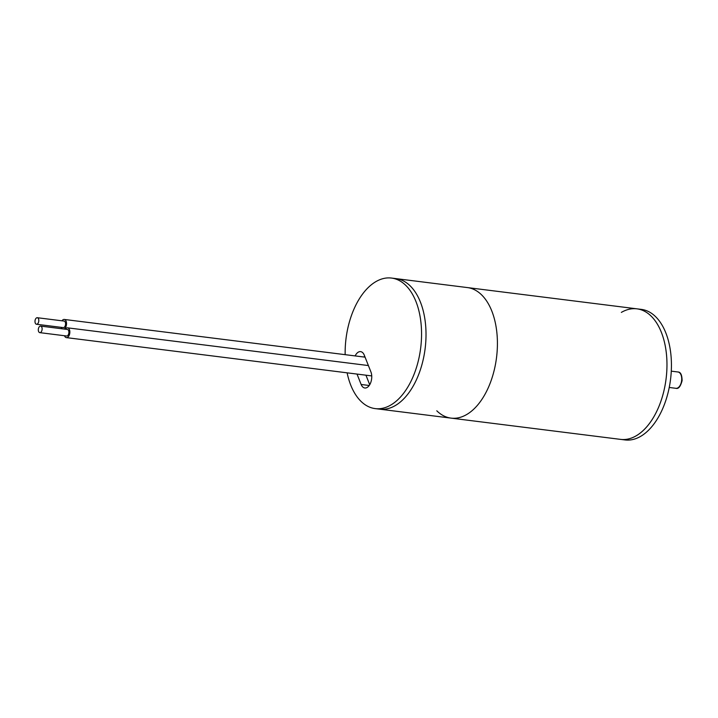 <?xml version="1.0" encoding="UTF-8"?>
<svg xmlns="http://www.w3.org/2000/svg" width="718" height="718" viewBox="0 0 718 718"><rect width="100%" height="100%" fill="white"/><g stroke="black" fill="none" stroke-linecap="round" stroke-linejoin="round"><path stroke-width="1.08" d="M621.348 312.402A65.778 37.614 97.1 0 1 636.947 308.839L641.407 309.395A65.778 37.614 97.1 0 1 670.926 354.845A65.778 37.614 97.1 0 1 652.958 425.253A65.778 37.614 97.1 0 1 625.037 439.937L620.576 439.38A65.778 37.614 -82.9 0 0 659.887 404.019A65.778 37.614 -82.9 0 0 661.359 332.299A65.778 37.614 -82.9 0 0 636.947 308.839A65.778 37.614 97.1 0 1 666.466 354.279A65.778 37.614 97.1 0 1 648.498 424.697A65.778 37.614 97.1 0 1 620.576 439.38L451.021 418.118A65.778 37.614 97.1 0 1 436.786 410.804M491.812 311.038A65.778 37.614 97.1 0 1 490.331 382.757A65.778 37.614 97.1 0 1 451.021 418.118A65.778 37.614 -82.9 0 0 490.331 382.757A65.778 37.614 -82.9 0 0 491.812 311.038A65.778 37.614 -82.9 0 0 467.391 287.577A65.778 37.614 97.1 0 1 491.812 311.038M420.416 302.09A65.778 37.614 97.1 0 1 418.935 373.8A65.778 37.614 97.1 0 1 379.634 409.161A65.778 37.614 -82.9 0 0 418.935 373.8A65.778 37.614 -82.9 0 0 420.416 302.09A65.778 37.614 -82.9 0 0 395.995 278.62A65.778 37.614 97.1 0 1 420.416 302.09M65.311 329.203A4.936 2.818 97.1 0 1 65.5 328.952A4.936 2.818 97.1 0 1 67.609 327.839A4.936 2.818 97.1 0 1 69.817 331.231A4.936 2.818 97.1 0 1 68.488 336.509A4.936 2.818 97.1 0 1 66.379 337.622A4.936 2.818 97.1 0 1 64.494 335.728M39.221 326.852A3.285 1.885 97.1 0 1 40.63 326.107A3.285 1.885 97.1 0 1 42.102 328.368A3.285 1.885 97.1 0 1 41.213 331.887A3.285 1.885 97.1 0 1 39.813 332.64A3.285 1.885 97.1 0 1 38.332 330.37A3.285 1.885 97.1 0 1 39.221 326.852M40.63 326.107L67.402 329.463A3.285 1.885 97.1 0 1 68.874 331.725A3.285 1.885 97.1 0 1 67.986 335.243A3.285 1.885 97.1 0 1 66.586 335.997L39.813 332.64M61.99 320.811A4.936 2.818 97.1 0 1 62.17 320.56A4.936 2.818 97.1 0 1 64.279 319.447A4.936 2.818 97.1 0 1 66.496 322.84A4.936 2.818 97.1 0 1 65.167 328.117A4.936 2.818 97.1 0 1 64.073 329.05M35.9 318.469A3.285 1.885 97.1 0 1 37.309 317.715A3.285 1.885 97.1 0 1 38.781 319.986A3.285 1.885 97.1 0 1 37.892 323.495A3.285 1.885 97.1 0 1 36.483 324.249A3.285 1.885 97.1 0 1 35.011 321.978A3.285 1.885 97.1 0 1 35.9 318.469M37.309 317.715L64.082 321.072A3.285 1.885 97.1 0 1 65.553 323.342A3.285 1.885 97.1 0 1 64.665 326.861A3.285 1.885 97.1 0 1 63.256 327.605L36.483 324.249M62.116 328.799A4.936 2.818 97.1 0 1 61.174 327.345M347.117 372.83A65.778 37.614 -82.9 0 0 350.752 385.135A65.778 37.614 -82.9 0 0 375.164 408.605A65.778 37.614 -82.9 0 0 414.474 373.243A65.778 37.614 -82.9 0 0 415.955 301.533A65.778 37.614 -82.9 0 0 391.534 278.063A65.778 37.614 -82.9 0 0 345.161 354.665M355.15 355.913A9.864 5.645 97.1 0 1 360.607 351.632A9.864 5.645 97.1 0 1 364.277 355.15L370.919 371.933A9.864 5.645 97.1 0 1 370.694 382.685A9.864 5.645 97.1 0 1 364.798 387.989A9.864 5.645 97.1 0 1 361.136 384.471L357.017 374.069M365.947 375.191L369.716 384.722M364.618 356.011A9.864 5.645 -82.9 0 0 364.071 357.034M675.835 388.294A8.221 4.703 -82.9 0 0 675.925 388.312A8.221 4.703 -82.9 0 0 676.024 388.321A8.221 4.703 -82.9 0 0 681.633 380.567A8.221 4.703 -82.9 0 0 677.971 371.987A8.221 4.703 -82.9 0 0 677.882 371.978M369.214 385.485L361.136 384.471M636.947 308.839L391.534 278.063M451.021 418.118L375.164 408.605M671.276 371.152L677.971 371.987C680.619 371.987 681.992 374.868 682.1 380.639C680.538 386.535 678.483 389.093 675.925 388.312L669.23 387.469M67.609 327.839L368.388 365.552M66.379 337.622L371.736 375.918M64.279 319.447L365.067 357.16"/></g></svg>
